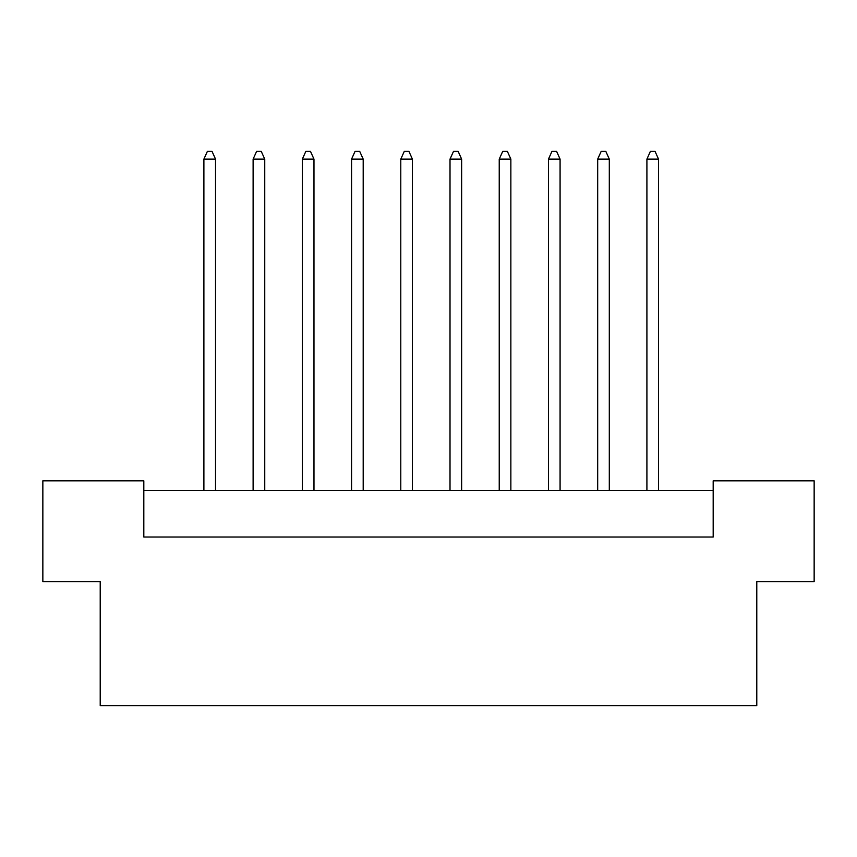 <?xml version="1.0" encoding="UTF-8"?>
<svg xmlns="http://www.w3.org/2000/svg" width="857" height="857" viewBox="0 0 857 857"><rect width="100%" height="100%" fill="white"/><g stroke="black" fill="none" stroke-linecap="round" stroke-linejoin="round"><path stroke-width="1.29" d="M100.215 581.592L42.85 581.592L42.85 480.82L143.815 480.82L143.815 537.028L713.185 537.028L713.185 480.82L814.15 480.82L814.15 581.592L756.785 581.592L756.785 705.622L100.215 705.622L100.215 581.592M713.185 490.515L143.815 490.515M215.525 490.515L215.525 159.123L203.891 159.123L203.891 490.515M203.891 159.123L207.383 151.378L212.033 151.378L215.525 159.123M264.749 490.515L264.749 159.123L253.115 159.123L253.115 490.515M253.115 159.123L256.607 151.378L261.256 151.378L264.749 159.123M313.973 490.515L313.973 159.123L302.339 159.123L302.339 490.515M302.339 159.123L305.831 151.378L310.48 151.378L313.973 159.123M412.41 490.515L412.41 159.123L400.787 159.123L400.787 490.515M400.787 159.123L404.279 151.378L408.928 151.378L412.41 159.123M510.858 490.515L510.858 159.123L499.235 159.123L499.235 490.515M499.235 159.123L502.727 151.378L507.376 151.378L510.858 159.123M609.306 490.515L609.306 159.123L597.683 159.123L597.683 490.515M597.683 159.123L601.175 151.378L605.824 151.378L609.306 159.123M363.197 490.515L363.197 159.123L351.563 159.123L351.563 490.515M351.563 159.123L355.055 151.378L359.704 151.378L363.197 159.123M461.634 490.515L461.634 159.123L450.011 159.123L450.011 490.515M450.011 159.123L453.503 151.378L458.152 151.378L461.634 159.123M560.082 490.515L560.082 159.123L548.459 159.123L548.459 490.515M548.459 159.123L551.951 151.378L556.6 151.378L560.082 159.123M658.53 490.515L658.53 159.123L646.906 159.123L646.906 490.515M646.906 159.123L650.399 151.378L655.048 151.378L658.53 159.123"/></g></svg>
